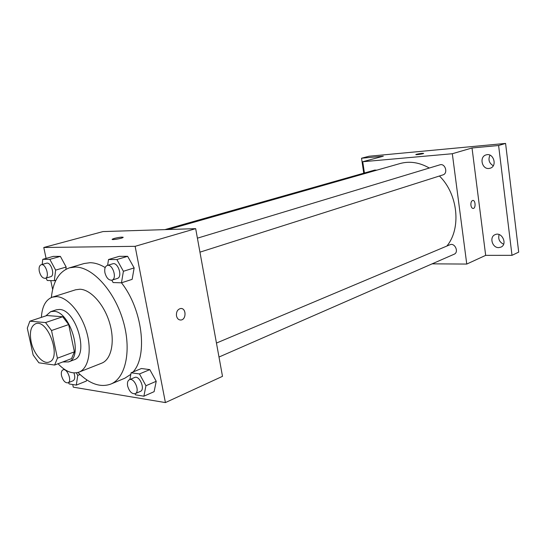 <?xml version="1.0" encoding="UTF-8"?>
<svg xmlns="http://www.w3.org/2000/svg" width="546" height="546" viewBox="0 0 546 546"><rect width="100%" height="100%" fill="white"/><g stroke="black" fill="none" stroke-linecap="round" stroke-linejoin="round"><path stroke-width="0.82" d="M31.129 341.707C29.375 332.084 30.863 326.099 35.606 323.758C47.809 318.468 61.985 358.442 49.181 362.025C43.073 364.673 33.559 353.808 31.129 341.707M38.882 362.81L54.614 365.049L57.419 358.196L51.522 330.521L45.523 322.563L29.853 321.191L27.3 328.166L33.135 354.968L38.882 362.81M45.523 322.563L62.708 316.762L46.929 315.533L29.853 321.191M62.708 316.762L68.687 324.577L51.522 330.521M54.614 365.049L71.526 358.64L74.406 351.849L68.687 324.577M62.81 361.943L68.489 361.923C83.941 357.794 70.386 311.049 53.713 311.316L50.669 311.677L45.837 315.895M50.669 311.677L56.258 309.835L59.316 309.466C76.031 309.166 89.496 355.671 73.997 359.828L68.489 361.923M74.406 351.849L57.419 358.196M58.047 363.745C65.418 371.526 72.393 374.324 78.972 372.14C88.527 368.55 92.144 350.505 86.514 331.545C80.979 312.565 67.424 297.017 56.607 296.615L52.368 297.14C45.762 299.645 42.097 306.395 41.373 317.376M78.972 372.14L101.665 363.192C111.35 359.548 115.179 341.782 109.698 323.225C104.327 304.648 90.827 289.523 79.914 289.23L75.628 289.783L52.368 297.14M77.955 372.481C89.435 383.899 100.368 387.776 110.756 384.097C125.873 378.125 131.9 349.768 122.925 320.133C114.107 290.472 92.397 266.946 75.341 267.042L69.513 267.82C59.132 271.512 53.078 281.408 51.358 297.509M69.513 267.82L84.159 263.513L90.029 262.708C94.874 262.756 99.932 264.366 105.194 267.547M111.807 280.187L113.118 282.548L121.465 282.808C142.445 309.159 148.068 355.794 133.067 371.969M130.815 374.351L124.843 378.214L110.756 384.097M132.146 279.354L134.145 267.915L123.403 271.28L121.465 282.808L132.146 279.354L134.145 267.915L127.641 256.32L119.287 256.327L108.524 259.521L107.61 265.342M134.923 393.768L135.504 394.826L143.885 396.205L154.115 391.666L156.224 381.285L149.802 369.622L141.407 368.516L131.108 372.788L129.859 379.518M72.727 384.527L73.287 387.162L165.411 402.579L135.128 246.328L43.782 247.495L46.082 258.401M50.771 280.603L52.655 289.489M45.987 278.105L47.27 280.494L54.32 280.712L55.644 270.113L66.168 267.035L65.868 269.328L66.168 267.035L60.374 256.374L53.303 256.381L42.779 259.323L42.185 264.448M86.357 381.04L86.561 379.736L86.357 381.04L76.303 385.114L77.75 375.416L76.365 372.822M165.411 402.579L222.495 376.337L195.68 228.651L102.982 231.579L43.782 247.495M195.68 228.651L135.128 246.328M112.183 239.366L114.353 238.411C119.772 237.141 122.673 236.834 123.068 237.483C121.84 238.575 110.517 240.356 112.305 239.175L114.353 238.404C118.987 237.292 121.929 236.923 123.191 237.305M176.481 315.875C176.16 311.814 177.539 309.364 180.63 308.51C186.295 307.698 186.548 319.744 180.876 320.011C178.631 320.024 177.163 318.646 176.481 315.875M181.149 308.504C186.493 308.531 186.22 319.792 180.869 320.011L180.323 320.017M168.298 229.518L400.061 163.541C409.705 160.906 419.458 162.408 429.327 168.031M439.434 176.003C458.087 194.185 461.466 228.44 446.874 246.041M197.406 238.179L439.878 164.837C445.215 162.947 448.382 173.437 442.915 174.897L199.945 252.163M164.899 229.627L374.761 170.065L376.808 170.161M216.455 343.059L449.924 244.758C454.866 242.39 459.241 252.279 454.108 254.238L218.994 357.036M432.132 263.848L466.762 264.059L452.32 153.733L362.749 161.732L364.414 173M466.762 264.059L485.674 255.364L512.005 255.33L518.7 252.122L505.582 143.421L498.6 145.509L472.024 147.973L452.32 153.733M505.582 143.421L369.035 156.245L361.541 158.224L363.752 173.191M362.749 161.732L383.306 156.204L361.541 158.224M415.854 154.532L416.502 154.279C420.195 153.481 422.57 153.201 423.621 153.433C423.273 153.924 415.11 155.071 415.854 154.532L423.648 153.392M485.674 255.364L472.024 147.973M470.911 205.228C470.741 202.525 471.362 200.921 472.768 200.423C475.505 199.897 475.982 208.313 473.225 208.456C472.051 208.422 471.28 207.344 470.911 205.228M472.85 200.416C475.546 200.095 475.921 208.326 473.218 208.456L473.129 208.463M488.902 168.482C481.804 169.362 479.135 156.688 486.056 154.914C493.407 152.273 497.713 166.12 490.199 168.223L488.902 168.482M498.744 247.611C492.233 248 489.086 236.896 495.079 234.664C501.849 231.327 507.923 244.308 500.9 247.14L498.744 247.611M512.005 255.33L498.6 145.509M499.119 234.562C497.952 238.971 499.453 242.192 503.63 244.219M489.974 155.166C487.981 159.678 489.073 163.206 493.263 165.745M68.489 382.61L69.192 383.947L76.303 385.114M73.942 372.918C75.273 376.938 74.986 379.559 73.082 380.774L67.977 382.814C65.179 383.074 63.036 380.712 61.541 375.73C60.981 372.618 61.473 370.659 63.015 369.847C67.206 367.847 72.406 381.422 67.977 382.814M80.03 374.508L77.744 375.416M143.885 396.205L145.946 385.742L139.483 373.949L131.108 372.788M129.416 379.702L134.644 377.504C139.537 375.02 145.557 389.551 140.39 391.393L135.196 393.666C131.825 394.11 129.306 391.543 127.634 385.981C127.095 382.732 127.689 380.644 129.416 379.702C134.296 377.225 140.349 391.837 135.196 393.666M154.115 391.666L156.224 381.285L145.946 385.742M156.224 381.285L149.802 369.622L139.483 373.949M149.802 369.622L141.407 368.516M55.644 270.113L49.816 259.343L42.779 259.323M41.162 264.742L46.499 263.227C51.051 261.568 55.364 275.696 50.628 276.726L45.318 278.303C42.663 278.44 40.663 276.153 39.326 271.458C38.698 267.813 39.312 265.568 41.162 264.742C45.7 263.083 50.041 277.279 45.318 278.303M66.168 267.035L60.374 256.374L49.816 259.343M60.374 256.374L53.303 256.381M55.931 280.228L54.32 280.712M123.403 271.28L116.864 259.548L108.524 259.521M107.228 265.458L112.688 263.807C118.052 261.773 122.918 277.075 117.342 278.433L111.91 280.159C108.715 280.412 106.388 277.941 104.921 272.734C104.313 268.844 105.085 266.421 107.228 265.458C112.585 263.425 117.472 278.808 111.91 280.159M134.145 267.915L127.641 256.32L116.864 259.548M127.641 256.32L119.287 256.327M64.394 369.314L63.015 369.847"/></g></svg>

